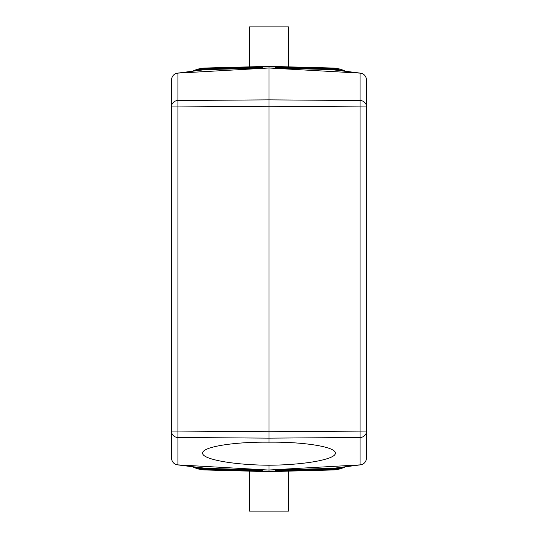 <?xml version="1.0" encoding="UTF-8"?>
<svg xmlns="http://www.w3.org/2000/svg" width="538" height="538" viewBox="0 0 538 538"><rect width="100%" height="100%" fill="white"/><g stroke="black" fill="none" stroke-linecap="round" stroke-linejoin="round"><path stroke-width="0.81" d="M262.228 470.104L262.504 471.476L203.68 469.889A30.343 30.343 0 0 0 205.355 469.977A30.35 30.343 -44.2 0 1 203.68 469.889A30.343 30.343 0 0 1 192.503 466.749A30.343 30.343 0 0 0 203.68 469.889M275.564 470.111L331.287 468.652L332.713 468.585L332.598 468.06L332.713 468.585L338.173 467.683L331.287 468.652L275.564 470.111L275.496 471.476L334.32 469.889A30.343 30.343 0 0 1 332.645 469.977A30.35 30.343 -135.8 0 0 334.32 469.889A30.343 30.343 0 0 0 345.497 466.749M269 471.644L205.355 469.977L269 471.644L332.645 469.977L269 471.644L269 470.057L331.065 468.43A30.35 30.343 44.2 0 0 334.098 468.201L360.527 464.852L269 470.004L269 465.215C304.447 465.04 336.062 459.277 335.322 453.13C336.062 446.97 304.447 441.752 269 442.182L269 67.996L360.527 73.148L334.098 69.799A30.35 30.343 -44.2 0 0 331.065 69.57L360.083 73.107C363.977 73.679 366.129 75.979 366.533 80.014L366.533 106.934A6.503 6.402 180 0 0 360.083 100.525L269 99.86L177.917 100.525L177.917 73.107L269 67.996L206.935 69.57A30.35 30.343 -135.8 0 0 203.902 69.799L177.473 73.148L206.713 69.348L262.436 67.889L262.504 66.524L203.68 68.111A30.343 30.343 0 0 1 205.355 68.023A30.35 30.343 44.2 0 0 203.68 68.111A30.343 30.343 0 0 0 192.503 71.251M275.732 470.79L332.632 469.526L332.612 468.591M275.745 470.562L332.632 469.297L343.237 467.038M275.759 470.333L332.625 469.069L342.336 467.152M275.772 470.104L332.618 468.847L341.307 467.28M275.523 471.248L332.639 469.755L344.051 466.93M262.228 67.896L205.388 69.409M269 470.057L177.473 464.852L203.902 468.201A30.35 30.343 135.8 0 0 206.935 468.43L269 470.057M331.287 468.652L331.274 468.127L331.287 468.652L360.083 464.893L360.083 437.475L269 438.14L177.917 437.475A6.503 6.402 -0 0 1 171.467 431.066L171.467 106.934A6.503 6.402 0 0 1 177.917 100.525L177.917 106.934L269 106.262L366.533 106.934L366.533 431.066A6.503 6.402 180 0 1 360.083 437.475L360.083 73.107M206.713 468.652L206.726 468.127L206.713 468.652L262.436 470.111L205.287 468.585L205.402 468.06L205.287 468.585L199.827 467.683L206.935 468.43L177.917 464.893L177.917 431.066L269 431.738L366.533 431.066L366.533 457.986C366.129 462.021 363.977 464.321 360.083 464.893M269 66.356L332.652 68.023L269 66.356L205.355 68.023L269 66.356L269 67.943L331.065 69.57L275.564 67.889L275.496 66.524L332.645 68.023A30.35 30.343 135.8 0 1 334.32 68.111A30.343 30.343 0 0 0 332.645 68.023L334.32 68.111A30.343 30.343 0 0 1 345.497 71.251A30.343 30.343 0 0 0 334.32 68.111M262.268 67.21L205.368 68.474L205.381 69.153L196.693 70.72M262.241 67.667L205.375 68.931L195.664 70.848M199.827 70.317L206.713 69.348L199.827 70.317M275.564 67.889L331.287 69.348L331.274 69.873L331.287 69.348M275.772 67.896L332.612 69.409M275.732 67.21L332.632 68.474L332.618 69.153L341.307 70.72M275.745 67.438L332.632 68.703L343.237 70.962M338.173 70.317L332.713 69.415L338.173 70.317M262.241 470.333L205.375 469.069L205.388 468.591M262.436 470.111L205.381 468.847L196.693 467.28M177.917 464.893C174.023 464.321 171.871 462.021 171.467 457.986L171.467 431.066L177.917 431.066L177.917 106.934L171.467 106.934L171.467 80.014C171.871 75.979 174.023 73.679 177.917 73.107M269 442.182C233.553 441.752 201.938 446.97 202.678 453.13C201.938 459.277 233.553 465.04 269 465.215M262.255 470.562L205.368 469.297L195.664 467.152M262.268 470.79L205.368 469.526L194.763 467.038M262.477 471.248L205.361 469.755L193.949 466.93M262.255 67.438L205.368 68.703L194.763 70.962M275.759 67.667L332.625 68.931L342.336 70.848M332.652 68.023L332.632 68.474L344.051 71.07M262.477 66.752L205.361 68.245L193.949 71.07M275.523 66.752L332.639 68.245L344.797 71.164M249.491 471.133L249.491 511.1L288.509 511.1L288.509 471.133M288.509 66.867L288.509 26.9L249.491 26.9L249.491 66.867M332.652 469.977L344.797 466.836M262.436 67.889L206.713 69.348L206.726 69.873L206.713 69.348M205.348 68.023L193.203 71.164M332.598 69.94L332.713 69.415L332.598 69.94M205.348 469.977L193.203 466.836M205.402 69.94L205.287 69.415L205.402 69.94"/></g></svg>
